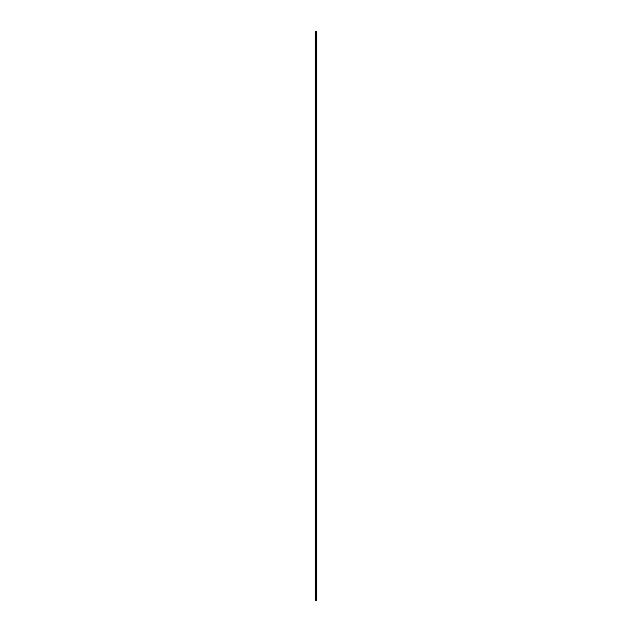 <?xml version="1.0" encoding="UTF-8"?>
<svg xmlns="http://www.w3.org/2000/svg" width="632" height="632" viewBox="0 0 632 632"><rect width="100%" height="100%" fill="white"/><g stroke="black" fill="none" stroke-linecap="round" stroke-linejoin="round"><path stroke-width="0.47" stroke-dasharray="3.16 2.37" d="M315.889 34.207L315.889 34.863L315.889 34.207M316.806 34.207L316.806 34.863L316.806 34.207M315.889 41.167L315.889 41.823L315.889 41.167M316.806 41.167L316.806 41.823L316.806 41.167M315.889 48.127L315.889 47.471L315.889 48.127M316.806 48.127L316.806 47.471L316.806 48.127M315.889 55.079L315.889 55.734L315.889 55.079M316.806 55.079L316.806 55.734L316.806 55.079M315.889 62.039L315.889 62.694L315.889 62.039M316.806 62.039L316.806 62.694L316.806 62.039M315.889 68.999L315.889 69.654L315.889 68.999M316.806 68.999L316.806 69.654L316.806 68.999M315.889 75.959L315.889 75.303L315.889 75.959M316.806 75.959L316.806 75.303L316.806 75.959M315.889 82.91L315.889 83.566L315.889 82.91M316.806 82.91L316.806 83.566L316.806 82.91M315.889 89.87L315.889 90.526L315.889 89.87M316.806 89.87L316.806 90.526L316.806 89.87M315.889 96.83L315.889 96.175L315.889 96.83M316.806 96.83L316.806 96.175L316.806 96.83M315.889 103.79L315.889 103.135L315.889 103.79M316.806 103.79L316.806 103.135L316.806 103.79M315.889 110.742L315.889 111.398L315.889 110.742M316.806 110.742L316.806 111.398L316.806 110.742M315.889 117.702L315.889 118.358L315.889 117.702M316.806 117.702L316.806 118.358L316.806 117.702M315.889 124.662L315.889 124.006L315.889 124.662M316.806 124.662L316.806 124.006L316.806 124.662M315.889 131.622L315.889 130.966L315.889 131.622M316.806 131.622L316.806 130.966L316.806 131.622M315.889 138.574L315.889 139.23L315.889 138.574M316.806 138.574L316.806 139.23L316.806 138.574M315.889 145.534L315.889 146.19L315.889 145.534M316.806 145.534L316.806 146.19L316.806 145.534M315.889 152.494L315.889 151.838L315.889 152.494M316.806 152.494L316.806 151.838L316.806 152.494M315.889 159.446L315.889 160.101L315.889 159.446M316.806 159.446L316.806 160.101L316.806 159.446M315.889 166.406L315.889 167.061L315.889 166.406M316.806 166.406L316.806 167.061L316.806 166.406M315.889 173.365L315.889 174.021L315.889 173.365M316.806 173.365L316.806 174.021L316.806 173.365M315.889 180.325L315.889 179.67L315.889 180.325M316.806 180.325L316.806 179.67L316.806 180.325M315.889 187.277L315.889 187.933L315.889 187.277M316.806 187.277L316.806 187.933L316.806 187.277M315.889 194.237L315.889 194.893L315.889 194.237M316.806 194.237L316.806 194.893L316.806 194.237M315.889 201.197L315.889 200.542L315.889 201.197M316.806 201.197L316.806 200.542L316.806 201.197M315.889 208.157L315.889 207.501L315.889 208.157M316.806 208.157L316.806 207.501L316.806 208.157M315.889 215.109L315.889 215.765L315.889 215.109M316.806 215.109L316.806 215.765L316.806 215.109M315.889 222.069L315.889 222.725L315.889 222.069M316.806 222.069L316.806 222.725L316.806 222.069M315.889 229.029L315.889 228.373L315.889 229.029M316.806 229.029L316.806 228.373L316.806 229.029M315.889 235.989L315.889 235.333L315.889 235.989M316.806 235.989L316.806 235.333L316.806 235.989M315.889 242.941L315.889 243.597L315.889 242.941M316.806 242.941L316.806 243.597L316.806 242.941M315.889 249.901L315.889 250.556L315.889 249.901M316.806 249.901L316.806 250.556L316.806 249.901M315.889 256.861L315.889 256.205L315.889 256.861M316.806 256.861L316.806 256.205L316.806 256.861M315.889 263.813L315.889 264.468L315.889 263.813M316.806 263.813L316.806 264.468L316.806 263.813M315.889 270.773L315.889 271.428L315.889 270.773M316.806 270.773L316.806 271.428L316.806 270.773M315.889 277.732L315.889 278.388L315.889 277.732M316.806 277.732L316.806 278.388L316.806 277.732M315.889 284.692L315.889 284.037L315.889 284.692M316.806 284.692L316.806 284.037L316.806 284.692M315.889 291.644L315.889 292.3L315.889 291.644M316.806 291.644L316.806 292.3L316.806 291.644M315.889 298.604L315.889 299.26L315.889 298.604M316.806 298.604L316.806 299.26L316.806 298.604M315.889 305.564L315.889 304.908L315.889 305.564M316.806 305.564L316.806 304.908L316.806 305.564M315.889 312.524L315.889 311.868L315.889 312.524M316.806 312.524L316.806 311.868L316.806 312.524M315.889 319.476L315.889 320.132L315.889 319.476M316.806 319.476L316.806 320.132L316.806 319.476M315.889 326.436L315.889 327.092L315.889 326.436M316.806 326.436L316.806 327.092L316.806 326.436M315.889 333.396L315.889 332.74L315.889 333.396M316.806 333.396L316.806 332.74L316.806 333.396M315.889 340.356L315.889 339.7L315.889 340.356M316.806 340.356L316.806 339.7L316.806 340.356M315.889 347.308L315.889 347.963L315.889 347.308M316.806 347.308L316.806 347.963L316.806 347.308M315.889 354.268L315.889 354.923L315.889 354.268M316.806 354.268L316.806 354.923L316.806 354.268M315.889 361.228L315.889 360.572L315.889 361.228M316.806 361.228L316.806 360.572L316.806 361.228M315.889 368.187L315.889 367.532L315.889 368.187M316.806 368.187L316.806 367.532L316.806 368.187M315.889 375.139L315.889 375.795L315.889 375.139M316.806 375.139L316.806 375.795L316.806 375.139M315.889 382.099L315.889 381.444L315.889 382.099M316.806 382.099L316.806 381.444L316.806 382.099M315.889 389.059L315.889 388.404L315.889 389.059M316.806 389.059L316.806 388.404L316.806 389.059M315.889 396.011L315.889 396.667L315.889 396.011M316.806 396.011L316.806 396.667L316.806 396.011M315.889 402.971L315.889 403.627L315.889 402.971M316.806 402.971L316.806 403.627L316.806 402.971M315.889 409.931L315.889 409.275L315.889 409.931M316.806 409.931L316.806 409.275L316.806 409.931M315.889 416.891L315.889 416.235L315.889 416.891M316.806 416.891L316.806 416.235L316.806 416.891M315.889 423.843L315.889 424.499L315.889 423.843M316.806 423.843L316.806 424.499L316.806 423.843M315.889 430.803L315.889 431.459L315.889 430.803M316.806 430.803L316.806 431.459L316.806 430.803M315.889 437.763L315.889 437.107L315.889 437.763M316.806 437.763L316.806 437.107L316.806 437.763M315.889 444.723L315.889 444.067L315.889 444.723M316.806 444.723L316.806 444.067L316.806 444.723M315.889 451.675L315.889 452.33L315.889 451.675M316.806 451.675L316.806 452.33L316.806 451.675M315.889 458.635L315.889 459.29L315.889 458.635M316.806 458.635L316.806 459.29L316.806 458.635M315.889 465.594L315.889 464.939L315.889 465.594M316.806 465.594L316.806 464.939L316.806 465.594M315.889 472.554L315.889 471.899L315.889 472.554M316.806 472.554L316.806 471.899L316.806 472.554M315.889 479.506L315.889 480.162L315.889 479.506M316.806 479.506L316.806 480.162L316.806 479.506M315.889 486.466L315.889 487.122L315.889 486.466M316.806 486.466L316.806 487.122L316.806 486.466M315.889 493.426L315.889 492.77L315.889 493.426M316.806 493.426L316.806 492.77L316.806 493.426M315.889 500.378L315.889 501.034L315.889 500.378M316.806 500.378L316.806 501.034L316.806 500.378M315.889 507.338L315.889 507.994L315.889 507.338M316.806 507.338L316.806 507.994L316.806 507.338M315.889 514.298L315.889 513.642L315.889 514.298M316.806 514.298L316.806 513.642L316.806 514.298M315.889 521.258L315.889 520.602L315.889 521.258M316.806 521.258L316.806 520.602L316.806 521.258M315.889 528.21L315.889 528.866L315.889 528.21M316.806 528.21L316.806 528.866L316.806 528.21M315.889 535.17L315.889 535.825L315.889 535.17M316.806 535.17L316.806 535.825L316.806 535.17M315.889 542.13L315.889 541.474L315.889 542.13M316.806 542.13L316.806 541.474L316.806 542.13M315.889 549.09L315.889 548.434L315.889 549.09M316.806 549.09L316.806 548.434L316.806 549.09M315.889 556.042L315.889 556.697L315.889 556.042M316.806 556.042L316.806 556.697L316.806 556.042M315.889 563.001L315.889 563.657L315.889 563.001M316.806 563.001L316.806 563.657L316.806 563.001M315.889 569.961L315.889 569.306L315.889 569.961M316.806 569.961L316.806 569.306L316.806 569.961M315.889 576.921L315.889 576.266L315.889 576.921M316.806 576.921L316.806 576.266L316.806 576.921M315.889 583.873L315.889 584.529L315.889 583.873M316.806 583.873L316.806 584.529L316.806 583.873M315.889 590.833L315.889 591.489L315.889 590.833M316.806 590.833L316.806 591.489L316.806 590.833M315.889 597.793L315.889 597.137L315.889 597.793M316.806 597.793L316.806 597.137L316.806 597.793M316.719 597.793L316.719 597.137L316.719 597.793M316.719 590.833L316.719 591.489L316.719 590.833M316.719 583.873L316.719 584.529L316.719 583.873M316.719 576.921L316.719 576.266L316.719 576.921M316.719 569.961L316.719 569.306L316.719 569.961M316.719 563.001L316.719 563.657L316.719 563.001M316.719 556.042L316.719 556.697L316.719 556.042M316.719 549.09L316.719 548.434L316.719 549.09M316.719 542.13L316.719 541.474L316.719 542.13M316.719 535.17L316.719 535.825L316.719 535.17M316.719 528.21L316.719 528.866L316.719 528.21M316.719 521.258L316.719 520.602L316.719 521.258M316.719 514.298L316.719 513.642L316.719 514.298M316.719 507.338L316.719 507.994L316.719 507.338M316.719 500.378L316.719 501.034L316.719 500.378M316.719 493.426L316.719 492.77L316.719 493.426M316.719 486.466L316.719 487.122L316.719 486.466M316.719 479.506L316.719 480.162L316.719 479.506M316.719 472.554L316.719 471.899L316.719 472.554M316.719 465.594L316.719 464.939L316.719 465.594M316.719 458.635L316.719 459.29L316.719 458.635M316.719 451.675L316.719 452.33L316.719 451.675M316.719 444.723L316.719 444.067L316.719 444.723M316.719 437.763L316.719 437.107L316.719 437.763M316.719 430.803L316.719 431.459L316.719 430.803M316.719 423.843L316.719 424.499L316.719 423.843M316.719 416.891L316.719 416.235L316.719 416.891M316.719 409.931L316.719 409.275L316.719 409.931M316.719 402.971L316.719 403.627L316.719 402.971M316.719 396.011L316.719 396.667L316.719 396.011M316.719 389.059L316.719 388.404L316.719 389.059M316.719 382.099L316.719 381.444L316.719 382.099M316.719 375.139L316.719 375.795L316.719 375.139M316.719 368.187L316.719 367.532L316.719 368.187M316.719 361.228L316.719 360.572L316.719 361.228M316.719 354.268L316.719 354.923L316.719 354.268M316.719 347.308L316.719 347.963L316.719 347.308M316.719 340.356L316.719 339.7L316.719 340.356M316.719 333.396L316.719 332.74L316.719 333.396M316.719 326.436L316.719 327.092L316.719 326.436M316.719 319.476L316.719 320.132L316.719 319.476M316.719 312.524L316.719 311.868L316.719 312.524M316.719 305.564L316.719 304.908L316.719 305.564M316.719 298.604L316.719 299.26L316.719 298.604M316.719 291.644L316.719 292.3L316.719 291.644M316.719 284.692L316.719 284.037L316.719 284.692M316.719 277.732L316.719 278.388L316.719 277.732M316.719 270.773L316.719 271.428L316.719 270.773M316.719 263.813L316.719 264.468L316.719 263.813M316.719 256.861L316.719 256.205L316.719 256.861M316.719 249.901L316.719 250.556L316.719 249.901M316.719 242.941L316.719 243.597L316.719 242.941M316.719 235.989L316.719 235.333L316.719 235.989M316.719 229.029L316.719 228.373L316.719 229.029M316.719 222.069L316.719 222.725L316.719 222.069M316.719 215.109L316.719 215.765L316.719 215.109M316.719 208.157L316.719 207.501L316.719 208.157M316.719 201.197L316.719 200.542L316.719 201.197M316.719 194.237L316.719 194.893L316.719 194.237M316.719 187.277L316.719 187.933L316.719 187.277M316.719 180.325L316.719 179.67L316.719 180.325M316.719 173.365L316.719 174.021L316.719 173.365M316.719 166.406L316.719 167.061L316.719 166.406M316.719 159.446L316.719 160.101L316.719 159.446M316.719 152.494L316.719 151.838L316.719 152.494M316.719 145.534L316.719 146.19L316.719 145.534M316.719 138.574L316.719 139.23L316.719 138.574M316.719 131.622L316.719 130.966L316.719 131.622M316.719 124.662L316.719 124.006L316.719 124.662M316.719 117.702L316.719 118.358L316.719 117.702M316.719 110.742L316.719 111.398L316.719 110.742M316.719 103.79L316.719 103.135L316.719 103.79M316.719 96.83L316.719 96.175L316.719 96.83M316.719 89.87L316.719 90.526L316.719 89.87M316.719 82.91L316.719 83.566L316.719 82.91M316.719 75.959L316.719 75.303L316.719 75.959M316.719 68.999L316.719 69.654L316.719 68.999M316.719 62.039L316.719 62.694L316.719 62.039M316.719 55.079L316.719 55.734L316.719 55.079M316.719 48.127L316.719 47.471L316.719 48.127M316.719 41.167L316.719 41.823L316.719 41.167M316.719 34.207L316.719 34.863L316.719 34.207M316.758 600.4L315.194 600.4L315.194 31.6L316.806 31.6L316.806 600.4L316.758 31.6M316.806 600.4L316.79 31.6M315.194 31.6L315.194 600.4L315.194 31.6M315.281 600.4L315.281 31.6M316.237 600.4L316.237 31.6M316.269 600.4L316.269 31.6M315.479 600.4L315.479 31.6M315.526 600.4L315.526 31.6M315.795 600.4L315.795 31.6M315.889 600.4L315.889 31.6M315.992 600.4L315.992 31.6M316.087 600.4L316.087 31.6M316.387 600.4L316.387 31.6M316.435 600.4L316.435 31.6M316.593 600.4L316.593 31.6M316.64 600.4L316.64 31.6M315.194 34.602L315.889 34.602L315.194 34.602M315.194 41.562L315.889 41.562L315.194 41.562M315.194 48.514L315.889 48.514L315.194 48.514M315.194 55.474L315.889 55.474L315.194 55.474M315.194 62.434L315.889 62.434L315.194 62.434M315.194 69.386L315.889 69.386L315.194 69.386M315.194 76.346L315.889 76.346L315.194 76.346M315.194 83.306L315.889 83.306L315.194 83.306M315.194 90.265L315.889 90.265L315.194 90.265M315.194 97.217L315.889 97.217L315.194 97.217M315.194 104.177L315.889 104.177L315.194 104.177M315.194 111.137L315.889 111.137L315.194 111.137M315.194 118.097L315.889 118.097L315.194 118.097M315.194 125.049L315.889 125.049L315.194 125.049M315.194 132.009L315.889 132.009L315.194 132.009M315.194 138.969L315.889 138.969L315.194 138.969M315.194 145.929L315.889 145.929L315.194 145.929M315.194 152.881L315.889 152.881L315.194 152.881M315.194 159.841L315.889 159.841L315.194 159.841M315.194 166.801L315.889 166.801L315.194 166.801M315.194 173.753L315.889 173.753L315.194 173.753M315.194 180.713L315.889 180.713L315.194 180.713M315.194 187.672L315.889 187.672L315.194 187.672M315.194 194.632L315.889 194.632L315.194 194.632M315.194 201.584L315.889 201.584L315.194 201.584M315.194 208.544L315.889 208.544L315.194 208.544M315.194 215.504L315.889 215.504L315.194 215.504M315.194 222.464L315.889 222.464L315.194 222.464M315.194 229.416L315.889 229.416L315.194 229.416M315.194 236.376L315.889 236.376L315.194 236.376M315.194 243.336L315.889 243.336L315.194 243.336M315.194 250.296L315.889 250.296L315.194 250.296M315.194 257.248L315.889 257.248L315.194 257.248M315.194 264.208L315.889 264.208L315.194 264.208M315.194 271.168L315.889 271.168L315.194 271.168M315.194 278.127L315.889 278.127L315.194 278.127M315.194 285.079L315.889 285.079L315.194 285.079M315.194 292.039L315.889 292.039L315.194 292.039M315.194 298.999L315.889 298.999L315.194 298.999M315.194 305.951L315.889 305.951L315.194 305.951M315.194 312.911L315.889 312.911L315.194 312.911M315.194 319.871L315.889 319.871L315.194 319.871M315.194 326.831L315.889 326.831L315.194 326.831M315.194 333.783L315.889 333.783L315.194 333.783M315.194 340.743L315.889 340.743L315.194 340.743M315.194 347.703L315.889 347.703L315.194 347.703M315.194 354.663L315.889 354.663L315.194 354.663M315.194 361.615L315.889 361.615L315.194 361.615M315.194 368.575L315.889 368.575L315.194 368.575M315.194 375.534L315.889 375.534L315.194 375.534M315.194 382.494L315.889 382.494L315.194 382.494M315.194 389.446L315.889 389.446L315.194 389.446M315.194 396.406L315.889 396.406L315.194 396.406M315.194 403.366L315.889 403.366L315.194 403.366M315.194 410.318L315.889 410.318L315.194 410.318M315.194 417.278L315.889 417.278L315.194 417.278M315.194 424.238L315.889 424.238L315.194 424.238M315.194 431.198L315.889 431.198L315.194 431.198M315.194 438.15L315.889 438.15L315.194 438.15M315.194 445.11L315.889 445.11L315.194 445.11M315.194 452.07L315.889 452.07L315.194 452.07M315.194 459.029L315.889 459.029L315.194 459.029M315.194 465.982L315.889 465.982L315.194 465.982M315.194 472.941L315.889 472.941L315.194 472.941M315.194 479.901L315.889 479.901L315.194 479.901M315.194 486.861L315.889 486.861L315.194 486.861M315.194 493.813L315.889 493.813L315.194 493.813M315.194 500.773L315.889 500.773L315.194 500.773M315.194 507.733L315.889 507.733L315.194 507.733M315.194 514.685L315.889 514.685L315.194 514.685M315.194 521.645L315.889 521.645L315.194 521.645M315.194 528.605L315.889 528.605L315.194 528.605M315.194 535.565L315.889 535.565L315.194 535.565M315.194 542.517L315.889 542.517L315.194 542.517M315.194 549.477L315.889 549.477L315.194 549.477M315.194 556.437L315.889 556.437L315.194 556.437M315.194 563.396L315.889 563.396L315.194 563.396M315.194 570.348L315.889 570.348L315.194 570.348M315.194 577.308L315.889 577.308L315.194 577.308M315.194 584.268L315.889 584.268L315.194 584.268M315.194 591.228L315.889 591.228L315.194 591.228M315.194 598.18L315.889 598.18L315.194 598.18M315.889 598.441L316.719 598.441L315.889 598.441M315.889 591.489L316.719 591.489L315.889 591.489M315.889 584.529L316.719 584.529L315.889 584.529M315.889 577.569L316.719 577.569L315.889 577.569M315.889 570.609L316.719 570.609L315.889 570.609M315.889 563.657L316.719 563.657L315.889 563.657M315.889 556.697L316.719 556.697L315.889 556.697M315.889 549.737L316.719 549.737L315.889 549.737M315.889 542.777L316.719 542.777L315.889 542.777M315.889 535.825L316.719 535.825L315.889 535.825M315.889 528.866L316.719 528.866L315.889 528.866M315.889 521.906L316.719 521.906L315.889 521.906M315.889 514.946L316.719 514.946L315.889 514.946M315.889 507.994L316.719 507.994L315.889 507.994M315.889 501.034L316.719 501.034L315.889 501.034M315.889 494.074L316.719 494.074L315.889 494.074M315.889 487.122L316.719 487.122L315.889 487.122M315.889 480.162L316.719 480.162L315.889 480.162M315.889 473.202L316.719 473.202L315.889 473.202M315.889 466.242L316.719 466.242L315.889 466.242M315.889 459.29L316.719 459.29L315.889 459.29M315.889 452.33L316.719 452.33L315.889 452.33M315.889 445.37L316.719 445.37L315.889 445.37M315.889 438.411L316.719 438.411L315.889 438.411M315.889 431.459L316.719 431.459L315.889 431.459M315.889 424.499L316.719 424.499L315.889 424.499M315.889 417.539L316.719 417.539L315.889 417.539M315.889 410.579L316.719 410.579L315.889 410.579M315.889 403.627L316.719 403.627L315.889 403.627M315.889 396.667L316.719 396.667L315.889 396.667M315.889 389.707L316.719 389.707L315.889 389.707M315.889 382.755L316.719 382.755L315.889 382.755M315.889 375.795L316.719 375.795L315.889 375.795M315.889 368.835L316.719 368.835L315.889 368.835M315.889 361.875L316.719 361.875L315.889 361.875M315.889 354.923L316.719 354.923L315.889 354.923M315.889 347.963L316.719 347.963L315.889 347.963M315.889 341.003L316.719 341.003L315.889 341.003M315.889 334.044L316.719 334.044L315.889 334.044M315.889 327.092L316.719 327.092L315.889 327.092M315.889 320.132L316.719 320.132L315.889 320.132M315.889 313.172L316.719 313.172L315.889 313.172M315.889 306.212L316.719 306.212L315.889 306.212M315.889 299.26L316.719 299.26L315.889 299.26M315.889 292.3L316.719 292.3L315.889 292.3M315.889 285.34L316.719 285.34L315.889 285.34M315.889 278.388L316.719 278.388L315.889 278.388M315.889 271.428L316.719 271.428L315.889 271.428M315.889 264.468L316.719 264.468L315.889 264.468M315.889 257.508L316.719 257.508L315.889 257.508M315.889 250.556L316.719 250.556L315.889 250.556M315.889 243.597L316.719 243.597L315.889 243.597M315.889 236.637L316.719 236.637L315.889 236.637M315.889 229.677L316.719 229.677L315.889 229.677M315.889 222.725L316.719 222.725L315.889 222.725M315.889 215.765L316.719 215.765L315.889 215.765M315.889 208.805L316.719 208.805L315.889 208.805M315.889 201.845L316.719 201.845L315.889 201.845M315.889 194.893L316.719 194.893L315.889 194.893M315.889 187.933L316.719 187.933L315.889 187.933M315.889 180.973L316.719 180.973L315.889 180.973M315.889 174.021L316.719 174.021L315.889 174.021M315.889 167.061L316.719 167.061L315.889 167.061M315.889 160.101L316.719 160.101L315.889 160.101M315.889 153.142L316.719 153.142L315.889 153.142M315.889 146.19L316.719 146.19L315.889 146.19M315.889 139.23L316.719 139.23L315.889 139.23M315.889 132.27L316.719 132.27L315.889 132.27M315.889 125.31L316.719 125.31L315.889 125.31M315.889 118.358L316.719 118.358L315.889 118.358M315.889 111.398L316.719 111.398L315.889 111.398M315.889 104.438L316.719 104.438L315.889 104.438M315.889 97.478L316.719 97.478L315.889 97.478M315.889 90.526L316.719 90.526L315.889 90.526M315.889 83.566L316.719 83.566L315.889 83.566M315.889 76.606L316.719 76.606L315.889 76.606M315.889 69.654L316.719 69.654L315.889 69.654M315.889 62.694L316.719 62.694L315.889 62.694M315.889 55.734L316.719 55.734L315.889 55.734M315.889 48.775L316.719 48.775L315.889 48.775M315.889 41.823L316.719 41.823L315.889 41.823M315.889 34.863L316.719 34.863L315.889 34.863M315.889 33.559L316.719 33.559L315.889 33.559M315.889 40.511L316.719 40.511L315.889 40.511M315.889 47.471L316.719 47.471L315.889 47.471M315.889 54.431L316.719 54.431L315.889 54.431M315.889 61.391L316.719 61.391L315.889 61.391M315.889 68.343L316.719 68.343L315.889 68.343M315.889 75.303L316.719 75.303L315.889 75.303M315.889 82.263L316.719 82.263L315.889 82.263M315.889 89.223L316.719 89.223L315.889 89.223M315.889 96.175L316.719 96.175L315.889 96.175M315.889 103.135L316.719 103.135L315.889 103.135M315.889 110.094L316.719 110.094L315.889 110.094M315.889 117.054L316.719 117.054L315.889 117.054M315.889 124.006L316.719 124.006L315.889 124.006M315.889 130.966L316.719 130.966L315.889 130.966M315.889 137.926L316.719 137.926L315.889 137.926M315.889 144.878L316.719 144.878L315.889 144.878M315.889 151.838L316.719 151.838L315.889 151.838M315.889 158.798L316.719 158.798L315.889 158.798M315.889 165.758L316.719 165.758L315.889 165.758M315.889 172.71L316.719 172.71L315.889 172.71M315.889 179.67L316.719 179.67L315.889 179.67M315.889 186.63L316.719 186.63L315.889 186.63M315.889 193.59L316.719 193.59L315.889 193.59M315.889 200.542L316.719 200.542L315.889 200.542M315.889 207.501L316.719 207.501L315.889 207.501M315.889 214.461L316.719 214.461L315.889 214.461M315.889 221.421L316.719 221.421L315.889 221.421M315.889 228.373L316.719 228.373L315.889 228.373M315.889 235.333L316.719 235.333L315.889 235.333M315.889 242.293L316.719 242.293L315.889 242.293M315.889 249.245L316.719 249.245L315.889 249.245M315.889 256.205L316.719 256.205L315.889 256.205M315.889 263.165L316.719 263.165L315.889 263.165M315.889 270.125L316.719 270.125L315.889 270.125M315.889 277.077L316.719 277.077L315.889 277.077M315.889 284.037L316.719 284.037L315.889 284.037M315.889 290.997L316.719 290.997L315.889 290.997M315.889 297.956L316.719 297.956L315.889 297.956M315.889 304.908L316.719 304.908L315.889 304.908M315.889 311.868L316.719 311.868L315.889 311.868M315.889 318.828L316.719 318.828L315.889 318.828M315.889 325.788L316.719 325.788L315.889 325.788M315.889 332.74L316.719 332.74L315.889 332.74M315.889 339.7L316.719 339.7L315.889 339.7M315.889 346.66L316.719 346.66L315.889 346.66M315.889 353.612L316.719 353.612L315.889 353.612M315.889 360.572L316.719 360.572L315.889 360.572M315.889 367.532L316.719 367.532L315.889 367.532M315.889 374.492L316.719 374.492L315.889 374.492M315.889 381.444L316.719 381.444L315.889 381.444M315.889 388.404L316.719 388.404L315.889 388.404M315.889 395.363L316.719 395.363L315.889 395.363M315.889 402.323L316.719 402.323L315.889 402.323M315.889 409.275L316.719 409.275L315.889 409.275M315.889 416.235L316.719 416.235L315.889 416.235M315.889 423.195L316.719 423.195L315.889 423.195M315.889 430.155L316.719 430.155L315.889 430.155M315.889 437.107L316.719 437.107L315.889 437.107M315.889 444.067L316.719 444.067L315.889 444.067M315.889 451.027L316.719 451.027L315.889 451.027M315.889 457.979L316.719 457.979L315.889 457.979M315.889 464.939L316.719 464.939L315.889 464.939M315.889 471.899L316.719 471.899L315.889 471.899M315.889 478.858L316.719 478.858L315.889 478.858M315.889 485.811L316.719 485.811L315.889 485.811M315.889 492.77L316.719 492.77L315.889 492.77M315.889 499.73L316.719 499.73L315.889 499.73M315.889 506.69L316.719 506.69L315.889 506.69M315.889 513.642L316.719 513.642L315.889 513.642M315.889 520.602L316.719 520.602L315.889 520.602M315.889 527.562L316.719 527.562L315.889 527.562M315.889 534.522L316.719 534.522L315.889 534.522M315.889 541.474L316.719 541.474L315.889 541.474M315.889 548.434L316.719 548.434L315.889 548.434M315.889 555.394L316.719 555.394L315.889 555.394M315.889 562.346L316.719 562.346L315.889 562.346M315.889 569.306L316.719 569.306L315.889 569.306M315.889 576.266L316.719 576.266L315.889 576.266M315.889 583.225L316.719 583.225L315.889 583.225M315.889 590.177L316.719 590.177L315.889 590.177M315.889 597.137L316.719 597.137L315.889 597.137M315.194 597.398L315.889 597.398L315.194 597.398M315.194 590.438L315.889 590.438L315.194 590.438M315.194 583.486L315.889 583.486L315.194 583.486M315.194 576.526L315.889 576.526L315.194 576.526M315.194 569.566L315.889 569.566L315.194 569.566M315.194 562.614L315.889 562.614L315.194 562.614M315.194 555.654L315.889 555.654L315.194 555.654M315.194 548.694L315.889 548.694L315.194 548.694M315.194 541.735L315.889 541.735L315.194 541.735M315.194 534.783L315.889 534.783L315.194 534.783M315.194 527.823L315.889 527.823L315.194 527.823M315.194 520.863L315.889 520.863L315.194 520.863M315.194 513.903L315.889 513.903L315.194 513.903M315.194 506.951L315.889 506.951L315.194 506.951M315.194 499.991L315.889 499.991L315.194 499.991M315.194 493.031L315.889 493.031L315.194 493.031M315.194 486.071L315.889 486.071L315.194 486.071M315.194 479.119L315.889 479.119L315.194 479.119M315.194 472.159L315.889 472.159L315.194 472.159M315.194 465.199L315.889 465.199L315.194 465.199M315.194 458.247L315.889 458.247L315.194 458.247M315.194 451.288L315.889 451.288L315.194 451.288M315.194 444.328L315.889 444.328L315.194 444.328M315.194 437.368L315.889 437.368L315.194 437.368M315.194 430.416L315.889 430.416L315.194 430.416M315.194 423.456L315.889 423.456L315.194 423.456M315.194 416.496L315.889 416.496L315.194 416.496M315.194 409.536L315.889 409.536L315.194 409.536M315.194 402.584L315.889 402.584L315.194 402.584M315.194 395.624L315.889 395.624L315.194 395.624M315.194 388.664L315.889 388.664L315.194 388.664M315.194 381.704L315.889 381.704L315.194 381.704M315.194 374.752L315.889 374.752L315.194 374.752M315.194 367.792L315.889 367.792L315.194 367.792M315.194 360.833L315.889 360.833L315.194 360.833M315.194 353.873L315.889 353.873L315.194 353.873M315.194 346.921L315.889 346.921L315.194 346.921M315.194 339.961L315.889 339.961L315.194 339.961M315.194 333.001L315.889 333.001L315.194 333.001M315.194 326.049L315.889 326.049L315.194 326.049M315.194 319.089L315.889 319.089L315.194 319.089M315.194 312.129L315.889 312.129L315.194 312.129M315.194 305.169L315.889 305.169L315.194 305.169M315.194 298.217L315.889 298.217L315.194 298.217M315.194 291.257L315.889 291.257L315.194 291.257M315.194 284.297L315.889 284.297L315.194 284.297M315.194 277.337L315.889 277.337L315.194 277.337M315.194 270.385L315.889 270.385L315.194 270.385M315.194 263.425L315.889 263.425L315.194 263.425M315.194 256.466L315.889 256.466L315.194 256.466M315.194 249.506L315.889 249.506L315.194 249.506M315.194 242.554L315.889 242.554L315.194 242.554M315.194 235.594L315.889 235.594L315.194 235.594M315.194 228.634L315.889 228.634L315.194 228.634M315.194 221.682L315.889 221.682L315.194 221.682M315.194 214.722L315.889 214.722L315.194 214.722M315.194 207.762L315.889 207.762L315.194 207.762M315.194 200.802L315.889 200.802L315.194 200.802M315.194 193.85L315.889 193.85L315.194 193.85M315.194 186.89L315.889 186.89L315.194 186.89M315.194 179.93L315.889 179.93L315.194 179.93M315.194 172.97L315.889 172.97L315.194 172.97M315.194 166.019L315.889 166.019L315.194 166.019M315.194 159.059L315.889 159.059L315.194 159.059M315.194 152.099L315.889 152.099L315.194 152.099M315.194 145.139L315.889 145.139L315.194 145.139M315.194 138.187L315.889 138.187L315.194 138.187M315.194 131.227L315.889 131.227L315.194 131.227M315.194 124.267L315.889 124.267L315.194 124.267M315.194 117.315L315.889 117.315L315.194 117.315M315.194 110.355L315.889 110.355L315.194 110.355M315.194 103.395L315.889 103.395L315.194 103.395M315.194 96.435L315.889 96.435L315.194 96.435M315.194 89.483L315.889 89.483L315.194 89.483M315.194 82.523L315.889 82.523L315.194 82.523M315.194 75.564L315.889 75.564L315.194 75.564M315.194 68.604L315.889 68.604L315.194 68.604M315.194 61.652L315.889 61.652L315.194 61.652M315.194 54.692L315.889 54.692L315.194 54.692M315.194 47.732L315.889 47.732L315.194 47.732M315.194 40.772L315.889 40.772L315.194 40.772M315.194 33.82L315.889 33.82L315.194 33.82"/><path stroke-width="0.95" d="M315.795 600.4L316.806 600.4L316.806 31.6L315.194 31.6L315.194 600.4L315.795 600.4L315.795 31.6M316.806 31.6L316.79 600.4M316.269 600.4L316.269 31.6M316.237 600.4L316.237 31.6M315.281 600.4L315.281 31.6M316.758 600.4L316.758 31.6M316.64 600.4L316.64 31.6M316.593 600.4L316.593 31.6M316.435 600.4L316.435 31.6M316.387 600.4L316.387 31.6M316.087 600.4L316.087 31.6M315.992 600.4L315.992 31.6M315.889 600.4L315.889 31.6M315.526 600.4L315.526 31.6M315.479 600.4L315.479 31.6"/></g></svg>
